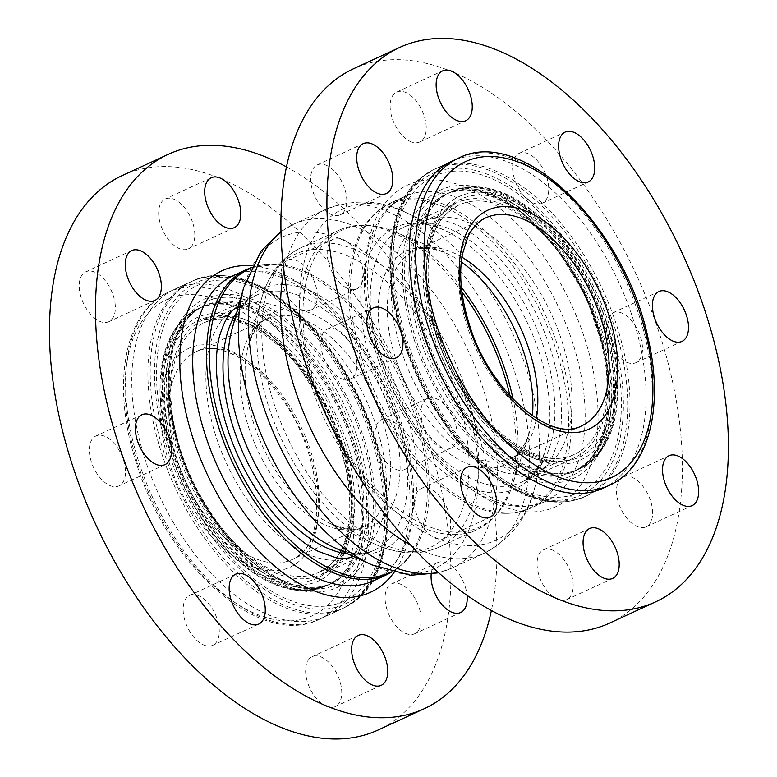 <?xml version="1.0" encoding="UTF-8"?>
<svg xmlns="http://www.w3.org/2000/svg" width="777" height="777" viewBox="0 0 777 777"><rect width="100%" height="100%" fill="white"/><g stroke="black" fill="none" stroke-linecap="round" stroke-linejoin="round"><path stroke-width="0.58" stroke-dasharray="3.88 2.91" d="M199.708 596.241A27.477 15.326 65.2 0 0 189.675 595.435A27.477 15.326 65.2 0 0 187.286 626.806A27.477 15.326 65.2 0 0 212.723 645.328A27.477 15.326 65.2 0 0 217.929 621.726A27.477 15.326 65.2 0 0 199.708 596.241M309.897 658.187A27.477 15.326 65.2 0 0 310.839 690.219A27.477 15.326 65.2 0 0 335.208 706.575A27.477 15.326 65.2 0 0 337.597 675.194A27.477 15.326 65.2 0 0 312.16 656.682A27.477 15.326 65.2 0 0 309.897 658.187M385.12 599.815A27.477 15.326 65.2 0 0 396.124 626.058A27.477 15.326 65.2 0 0 414.646 633.76A27.477 15.326 65.2 0 0 417.045 602.389A27.477 15.326 65.2 0 0 391.608 583.877A27.477 15.326 65.2 0 0 385.12 599.815M431.157 574.417A27.477 15.326 -114.8 0 1 437.616 562.616A27.477 15.326 -114.8 0 1 455.73 569.862A27.477 15.326 -114.8 0 1 467.045 595.367M381.322 455.312A27.477 15.326 65.2 0 0 404.516 469.561A27.477 15.326 65.2 0 0 406.905 438.189A27.477 15.326 65.2 0 0 381.478 419.667A27.477 15.326 65.2 0 0 381.322 455.312M427.331 434.061A27.477 15.326 -114.8 0 1 427.486 398.416A27.477 15.326 -114.8 0 1 452.923 416.928A27.477 15.326 -114.8 0 1 450.534 448.31A27.477 15.326 -114.8 0 1 427.331 434.061M300.709 309.333A27.477 15.326 65.2 0 0 310.742 310.14A27.477 15.326 65.2 0 0 313.141 278.768A27.477 15.326 65.2 0 0 287.704 260.246A27.477 15.326 65.2 0 0 282.498 283.838A27.477 15.326 65.2 0 0 300.709 309.333M346.727 288.073A27.477 15.326 -114.8 0 1 328.506 262.587A27.477 15.326 -114.8 0 1 333.712 238.995A27.477 15.326 -114.8 0 1 359.149 257.517A27.477 15.326 -114.8 0 1 356.76 288.889A27.477 15.326 -114.8 0 1 346.727 288.073M190.52 247.377A27.477 15.326 65.2 0 0 189.588 215.355A27.477 15.326 65.2 0 0 165.219 198.999A27.477 15.326 65.2 0 0 162.83 230.371A27.477 15.326 65.2 0 0 188.257 248.893A27.477 15.326 65.2 0 0 190.52 247.377M115.297 305.759A27.477 15.326 65.2 0 0 104.303 279.516A27.477 15.326 65.2 0 0 85.771 271.804A27.477 15.326 65.2 0 0 83.382 303.176A27.477 15.326 65.2 0 0 108.819 321.697A27.477 15.326 65.2 0 0 115.297 305.759M119.104 450.262A27.477 15.326 65.2 0 0 95.901 436.014A27.477 15.326 65.2 0 0 93.512 467.385A27.477 15.326 65.2 0 0 118.949 485.907A27.477 15.326 65.2 0 0 119.104 450.262M122.183 175.602A305.322 170.289 -114.8 0 1 404.807 381.381A305.322 170.289 -114.8 0 1 378.234 729.962M286.49 166.909A305.322 170.289 -114.8 0 1 491.385 610.508M173.66 522.94A180.138 100.466 -114.8 0 1 174.679 289.248A180.138 100.466 -114.8 0 1 341.424 410.654A180.138 100.466 -114.8 0 1 325.748 616.326A180.138 100.466 -114.8 0 1 173.66 522.94M250.884 268.25A167.288 93.308 -114.8 0 1 277.01 264.238A167.288 93.308 -114.8 0 1 403.933 381.789A167.288 93.308 -114.8 0 1 411.13 554.623A167.288 93.308 -114.8 0 1 403.146 563.568A167.288 93.308 -114.8 0 1 391.142 571.921M356.876 363.063A27.477 15.326 65.2 0 0 345.872 336.829A27.477 15.326 65.2 0 0 327.35 329.118A27.477 15.326 65.2 0 0 324.961 360.489A27.477 15.326 65.2 0 0 350.388 379.011A27.477 15.326 65.2 0 0 356.876 363.063M342.521 213.286A27.477 15.326 65.2 0 0 341.579 181.255A27.477 15.326 65.2 0 0 317.22 164.909A27.477 15.326 65.2 0 0 314.821 196.28A27.477 15.326 65.2 0 0 340.258 214.802A27.477 15.326 65.2 0 0 342.521 213.286M409.673 141.181A27.477 15.326 65.2 0 0 419.706 141.997A27.477 15.326 65.2 0 0 422.096 110.625A27.477 15.326 65.2 0 0 396.658 92.104A27.477 15.326 65.2 0 0 391.453 115.695A27.477 15.326 65.2 0 0 409.673 141.181M518.987 188.996A27.477 15.326 65.2 0 0 542.191 203.244A27.477 15.326 65.2 0 0 544.58 171.863A27.477 15.326 65.2 0 0 519.143 153.351A27.477 15.326 65.2 0 0 518.987 188.996M606.439 328.71A27.477 15.326 65.2 0 0 617.433 354.953A27.477 15.326 65.2 0 0 635.965 362.655A27.477 15.326 65.2 0 0 638.354 331.284A27.477 15.326 65.2 0 0 612.917 312.762A27.477 15.326 65.2 0 0 606.439 328.71M620.784 478.486A27.477 15.326 65.2 0 0 621.726 510.518A27.477 15.326 65.2 0 0 646.095 526.864A27.477 15.326 65.2 0 0 648.484 495.493A27.477 15.326 65.2 0 0 623.047 476.971A27.477 15.326 65.2 0 0 620.784 478.486M553.642 550.592A27.477 15.326 65.2 0 0 543.609 549.776A27.477 15.326 65.2 0 0 541.21 581.147A27.477 15.326 65.2 0 0 566.647 599.669A27.477 15.326 65.2 0 0 571.853 576.078A27.477 15.326 65.2 0 0 553.642 550.592M444.318 502.777A27.477 15.326 65.2 0 0 421.124 488.539A27.477 15.326 65.2 0 0 418.725 519.91A27.477 15.326 65.2 0 0 444.162 538.422A27.477 15.326 65.2 0 0 444.318 502.777M609.683 623.067A305.322 170.289 65.2 0 0 636.246 274.485A305.322 170.289 65.2 0 0 353.632 68.706M603.205 488.17A180.138 100.466 65.2 0 0 618.88 282.507A180.138 100.466 65.2 0 0 452.136 161.101L433.731 169.6A180.138 100.466 65.2 0 0 418.9 179.526A180.138 100.466 65.2 0 0 432.711 403.292A180.138 100.466 65.2 0 0 584.799 496.668A180.138 100.466 65.2 0 0 600.475 291.006A180.138 100.466 65.2 0 0 433.731 169.6L418.376 179.875C391.2 204.225 382.789 256.779 395.775 314.025C408.411 367.521 432.333 413.704 467.531 452.583C480.147 466.083 493.191 477.01 506.672 485.363C535.567 502.933 561.616 506.701 584.799 496.668L587.101 495.609A180.138 100.466 65.2 0 0 602.777 289.947A180.138 100.466 65.2 0 0 436.033 168.541A180.138 100.466 65.2 0 0 406.254 338.102A180.138 100.466 65.2 0 0 565.753 500.844A180.138 100.466 65.2 0 0 587.101 495.609C528.302 525.65 435.11 442.375 404.011 339.763C378.807 263.52 390.918 188.393 436.033 168.541L452.136 161.101M374.737 213.86A167.288 93.308 65.2 0 0 366.744 222.795A167.288 93.308 65.2 0 0 373.941 395.639A167.288 93.308 65.2 0 0 500.864 513.179A167.288 93.308 65.2 0 0 547.455 326.67A167.288 93.308 65.2 0 0 374.737 213.86M192.065 514.442A180.138 100.466 -114.8 0 1 193.084 280.75A180.138 100.466 -114.8 0 1 352.826 387.927A180.138 100.466 -114.8 0 1 358.974 597.901A180.138 100.466 -114.8 0 1 344.153 607.818A180.138 100.466 -114.8 0 1 192.065 514.442M359.741 594.23A177.088 98.766 -114.8 0 1 161.334 427.447A177.088 98.766 -114.8 0 1 291.676 307.993A177.088 98.766 -114.8 0 1 359.741 594.23M349.019 576.01A155.711 86.849 -114.8 0 1 174.553 429.351A155.711 86.849 -114.8 0 1 289.17 324.31A155.711 86.849 -114.8 0 1 349.019 576.01M345.192 574.465A152.661 85.149 -114.8 0 1 332.624 582.876A152.661 85.149 -114.8 0 1 203.739 503.739A152.661 85.149 -114.8 0 1 204.604 305.691A152.661 85.149 -114.8 0 1 339.976 396.523A152.661 85.149 -114.8 0 1 345.192 574.465M198.679 506.08A152.661 85.149 -114.8 0 1 199.543 308.032A152.661 85.149 -114.8 0 1 334.916 398.863A152.661 85.149 -114.8 0 1 340.132 576.806A152.661 85.149 -114.8 0 1 327.564 585.217A152.661 85.149 -114.8 0 1 198.679 506.08M330.546 572.95A145.027 80.886 -114.8 0 1 168.055 436.353A145.027 80.886 -114.8 0 1 274.805 338.529A145.027 80.886 -114.8 0 1 330.546 572.95M329.021 570.347A141.977 79.186 -114.8 0 1 169.949 436.625A141.977 79.186 -114.8 0 1 274.446 340.86A141.977 79.186 -114.8 0 1 329.021 570.347M202.865 501.194A137.393 76.632 -114.8 0 1 203.642 322.95A137.393 76.632 -114.8 0 1 325.485 404.7A137.393 76.632 -114.8 0 1 330.176 564.85A137.393 76.632 -114.8 0 1 318.861 572.416A137.393 76.632 -114.8 0 1 202.865 501.194M237.84 485.042A137.393 76.632 -114.8 0 1 238.617 306.798A137.393 76.632 -114.8 0 1 360.46 388.549A137.393 76.632 -114.8 0 1 365.151 548.698A137.393 76.632 -114.8 0 1 353.836 556.264A137.393 76.632 -114.8 0 1 237.84 485.042M246.513 269.522A167.929 93.658 -114.8 0 1 395.425 369.434A167.929 93.658 -114.8 0 1 401.165 565.17A167.929 93.658 -114.8 0 1 387.344 574.417M232.711 275.893A167.929 93.658 -114.8 0 1 381.624 375.806A167.929 93.658 -114.8 0 1 387.354 571.542A167.929 93.658 -114.8 0 1 373.543 580.798L385.761 572.6C428.651 539.792 413.296 411.315 350.825 334.838C311.898 283.275 261.49 260.936 232.711 275.893M252.107 265.734A177.088 98.766 -114.8 0 1 385.887 390.122A177.088 98.766 -114.8 0 1 393.852 572.62M418.133 183.187A177.088 98.766 65.2 0 0 486.208 469.434A177.088 98.766 65.2 0 0 616.549 349.98A177.088 98.766 65.2 0 0 418.133 183.187M428.855 201.418A155.711 86.849 65.2 0 0 488.704 453.108A155.711 86.849 65.2 0 0 603.321 348.077A155.711 86.849 65.2 0 0 428.855 201.418M432.682 202.952A152.661 85.149 65.2 0 0 444.386 392.589A152.661 85.149 65.2 0 0 573.271 471.726A152.661 85.149 65.2 0 0 586.557 297.436A152.661 85.149 65.2 0 0 445.25 194.541A152.661 85.149 65.2 0 0 432.682 202.952M449.446 390.248A152.661 85.149 65.2 0 0 578.331 469.386A152.661 85.149 65.2 0 0 591.618 295.095A152.661 85.149 65.2 0 0 450.31 192.21A152.661 85.149 65.2 0 0 437.752 200.612A152.661 85.149 65.2 0 0 449.446 390.248M447.329 204.468A145.027 80.886 65.2 0 0 503.078 438.888A145.027 80.886 65.2 0 0 609.819 341.064A145.027 80.886 65.2 0 0 447.329 204.468M448.863 207.07A141.977 79.186 65.2 0 0 503.428 436.557A141.977 79.186 65.2 0 0 607.935 340.792A141.977 79.186 65.2 0 0 448.863 207.07M458.236 383.246A137.393 76.632 65.2 0 0 574.232 454.467A137.393 76.632 65.2 0 0 586.188 297.601A137.393 76.632 65.2 0 0 459.013 205.002A137.393 76.632 65.2 0 0 447.707 212.568A137.393 76.632 65.2 0 0 458.236 383.246M423.261 399.397A137.393 76.632 65.2 0 0 539.257 470.619A137.393 76.632 65.2 0 0 551.214 313.762A137.393 76.632 65.2 0 0 424.038 221.154A137.393 76.632 65.2 0 0 412.733 228.729A137.393 76.632 65.2 0 0 423.261 399.397M389.588 420.852A167.929 93.658 65.2 0 0 531.361 507.896A167.929 93.658 65.2 0 0 545.978 316.181A167.929 93.658 65.2 0 0 390.54 203.001A167.929 93.658 65.2 0 0 376.719 212.247A167.929 93.658 65.2 0 0 389.588 420.852M403.389 414.471A167.929 93.658 65.2 0 0 545.163 501.524A167.929 93.658 65.2 0 0 559.78 309.8A167.929 93.658 65.2 0 0 404.341 196.63A167.929 93.658 65.2 0 0 390.52 205.876A167.929 93.658 65.2 0 0 403.389 414.471M392.832 194.881A177.088 98.766 65.2 0 0 460.897 481.118A177.088 98.766 65.2 0 0 591.239 361.664A177.088 98.766 65.2 0 0 392.832 194.881M474.446 545.503A182.449 101.758 65.2 0 0 534.12 489.947A182.449 101.758 65.2 0 0 405.992 212.539A182.449 101.758 65.2 0 0 312.908 380.672A182.449 101.758 65.2 0 0 474.446 545.503M410.693 545.133A189.297 105.575 65.2 0 0 461.985 558.624A189.297 105.575 65.2 0 0 484.421 553.127A189.297 105.575 65.2 0 0 500.893 337.004A189.297 105.575 65.2 0 0 325.67 209.421A189.297 105.575 65.2 0 0 283.955 270.726M498.572 492.851A143.871 80.245 65.2 0 0 545.639 449.038A143.871 80.245 65.2 0 0 444.599 230.293A143.871 80.245 65.2 0 0 371.202 362.878A143.871 80.245 65.2 0 0 498.572 492.851M380.458 359.411A140.443 78.331 65.2 0 0 504.807 486.285A140.443 78.331 65.2 0 0 521.454 482.206A140.443 78.331 65.2 0 0 533.673 321.863A140.443 78.331 65.2 0 0 403.671 227.205A140.443 78.331 65.2 0 0 380.458 359.411M557.721 461.849A140.443 78.331 65.2 0 0 574.368 457.77A140.443 78.331 65.2 0 0 586.586 297.416A140.443 78.331 65.2 0 0 456.585 202.768A140.443 78.331 65.2 0 0 433.372 334.965A140.443 78.331 65.2 0 0 557.721 461.849M426.233 335.373A152.661 85.149 65.2 0 0 561.392 473.29A152.661 85.149 65.2 0 0 579.487 468.861A152.661 85.149 65.2 0 0 592.773 294.561A152.661 85.149 65.2 0 0 451.466 191.676A152.661 85.149 65.2 0 0 426.233 335.373M557.478 475.097A152.661 85.149 65.2 0 0 575.572 470.668A152.661 85.149 65.2 0 0 588.859 296.367A152.661 85.149 65.2 0 0 447.552 193.483A152.661 85.149 65.2 0 0 422.319 337.179A152.661 85.149 65.2 0 0 557.478 475.097M414.151 339.51A158.77 88.549 65.2 0 0 594.726 460.363A158.77 88.549 65.2 0 0 512.004 202.729A158.77 88.549 65.2 0 0 414.151 339.51M405.225 340.025A174.029 97.067 65.2 0 0 603.166 472.494A174.029 97.067 65.2 0 0 512.49 190.083A174.029 97.067 65.2 0 0 405.225 340.025M609.411 485.304A180.138 100.466 65.2 0 0 625.087 279.633A180.138 100.466 65.2 0 0 458.343 158.226M461.888 257.168A114.491 63.86 65.2 0 0 414.549 250.767L485.868 217.822A114.491 63.86 65.2 0 0 466.948 325.602A114.491 63.86 65.2 0 0 568.317 429.03A114.491 63.86 65.2 0 0 581.886 425.709L510.567 458.653A114.491 63.86 65.2 0 0 536.383 418.453M461.285 261.888A117.657 65.627 65.2 0 0 444.094 252.272C429.438 247.494 419.59 246.989 414.549 250.767A114.491 63.86 65.2 0 0 395.629 358.537A114.491 63.86 65.2 0 0 496.998 461.975A114.491 63.86 65.2 0 0 510.567 458.653C516.705 457.255 522.707 449.436 528.574 435.178A117.657 65.627 65.2 0 0 532.4 415.86M461.392 287.315A163.607 91.249 65.2 0 0 394.59 231.808L444.094 252.272A117.657 65.627 65.2 0 0 386.771 361.888A117.657 65.627 65.2 0 0 490.938 468.181A117.657 65.627 65.2 0 0 528.574 435.178L512.062 486.13A163.607 91.249 65.2 0 0 513.111 399.281M461.907 291.773A164.87 91.958 65.2 0 0 338.587 230.361C355.468 222.902 374.135 223.378 394.59 231.808A163.607 91.249 65.2 0 0 314.879 384.217A163.607 91.249 65.2 0 0 459.731 532.022A163.607 91.249 65.2 0 0 512.062 486.13C505.215 507.167 493.473 521.697 476.855 529.71A164.87 91.958 65.2 0 0 510.042 396.008M311.334 385.557A164.87 91.958 65.2 0 0 457.313 534.498A164.87 91.958 65.2 0 0 476.855 529.71L439.296 547.057A164.87 91.958 65.2 0 0 453.642 358.828A164.87 91.958 65.2 0 0 301.029 247.708A164.87 91.958 65.2 0 0 273.786 402.904A164.87 91.958 65.2 0 0 419.755 551.845A164.87 91.958 65.2 0 0 439.296 547.057C419.765 555.701 398.3 554.72 374.902 544.114A161.451 90.045 65.2 0 0 411.47 551.991A161.451 90.045 65.2 0 0 431.138 337.218A161.451 90.045 65.2 0 0 261.528 298.64A161.451 90.045 65.2 0 0 268.521 406.138A161.451 90.045 65.2 0 0 374.902 544.114L331.342 524.077A117.919 65.763 65.2 0 0 358.051 529.836A117.919 65.763 65.2 0 0 372.416 372.97A117.919 65.763 65.2 0 0 248.533 344.794A117.919 65.763 65.2 0 0 253.642 423.31A117.919 65.763 65.2 0 0 331.342 524.077C347.843 529.943 358.508 530.798 363.325 526.66A114.491 63.86 65.2 0 0 373.29 395.94A114.491 63.86 65.2 0 0 267.307 318.774A114.491 63.86 65.2 0 0 248.387 426.544A114.491 63.86 65.2 0 0 349.757 529.982A114.491 63.86 65.2 0 0 363.325 526.66L292.006 559.595A114.491 63.86 65.2 0 0 301.971 428.875A114.491 63.86 65.2 0 0 195.989 351.709A114.491 63.86 65.2 0 0 177.069 459.489A114.491 63.86 65.2 0 0 278.438 562.927A114.491 63.86 65.2 0 0 292.006 559.595C329.089 547.717 324.533 451.233 277.535 393.133C250.884 357.167 215.899 341.336 195.989 351.709L267.307 318.774C261.033 319.755 254.769 328.428 248.533 344.794L261.528 298.64C268.619 273.951 281.789 256.973 301.029 247.708L338.587 230.361A164.87 91.958 65.2 0 0 311.334 385.557M168.9 461.82A120.6 67.269 65.2 0 0 306.06 553.612A120.6 67.269 65.2 0 0 243.23 357.915A120.6 67.269 65.2 0 0 168.9 461.82M137.665 463.607A174.029 97.067 65.2 0 0 335.596 596.076A174.029 97.067 65.2 0 0 244.93 313.665A174.029 97.067 65.2 0 0 137.665 463.607M298.183 624.426A180.138 100.466 65.2 0 0 319.532 619.191A180.138 100.466 65.2 0 0 335.208 413.529A180.138 100.466 65.2 0 0 168.463 292.123A180.138 100.466 65.2 0 0 138.695 461.684A180.138 100.466 65.2 0 0 298.183 624.426M320.503 614.112A180.138 100.466 65.2 0 0 341.851 608.886A180.138 100.466 65.2 0 0 357.527 403.214A180.138 100.466 65.2 0 0 190.783 281.808A180.138 100.466 65.2 0 0 161.014 451.379A180.138 100.466 65.2 0 0 320.503 614.112M169.182 449.048A174.029 97.067 65.2 0 0 367.123 581.517A174.029 97.067 65.2 0 0 276.447 299.106A174.029 97.067 65.2 0 0 169.182 449.048M178.108 448.533A158.77 88.549 65.2 0 0 358.683 569.386A158.77 88.549 65.2 0 0 275.961 311.752A158.77 88.549 65.2 0 0 178.108 448.533M312.237 588.374A152.661 85.149 65.2 0 0 330.332 583.935A152.661 85.149 65.2 0 0 343.609 409.644A152.661 85.149 65.2 0 0 202.302 306.76A152.661 85.149 65.2 0 0 177.078 450.456A152.661 85.149 65.2 0 0 312.237 588.374M308.323 590.18A152.661 85.149 65.2 0 0 326.418 585.741A152.661 85.149 65.2 0 0 339.704 411.451A152.661 85.149 65.2 0 0 198.397 308.566A152.661 85.149 65.2 0 0 173.164 452.263A152.661 85.149 65.2 0 0 308.323 590.18M180.303 451.855A140.443 78.331 65.2 0 0 304.652 578.739A140.443 78.331 65.2 0 0 321.299 574.659A140.443 78.331 65.2 0 0 333.518 414.306A140.443 78.331 65.2 0 0 203.516 319.648A140.443 78.331 65.2 0 0 180.303 451.855M348.251 554.011A140.443 78.331 65.2 0 0 357.566 554.292A140.443 78.331 65.2 0 0 374.213 550.213A140.443 78.331 65.2 0 0 386.431 389.869A140.443 78.331 65.2 0 0 256.429 295.211A140.443 78.331 65.2 0 0 236.703 312.519M333.275 547.125A143.871 80.245 65.2 0 0 365.85 554.147A143.871 80.245 65.2 0 0 383.382 362.762A143.871 80.245 65.2 0 0 232.245 328.38C238.84 306.556 248.776 298.63 256.429 295.211L203.516 319.648L229.759 316.54L259.887 328.438L290.763 354.341L321.863 397.416L343.56 448.29L351.962 490.646L350.777 528.311L345.075 548.115L335.985 563.238L321.299 574.659L374.213 550.213C366.647 553.826 354.166 556.245 333.275 547.125M371.882 564.879A182.449 101.758 65.2 0 0 413.199 573.785A182.449 101.758 65.2 0 0 435.421 331.07A182.449 101.758 65.2 0 0 243.755 287.48M438.267 572.455A189.297 105.575 65.2 0 0 452.214 567.997A189.297 105.575 65.2 0 0 468.686 351.874A189.297 105.575 65.2 0 0 293.463 224.3A189.297 105.575 65.2 0 0 281.021 232.022M235.693 574.184L189.675 595.435M258.731 624.077L212.723 645.328M358.178 635.421L312.16 656.682M381.216 685.314L335.208 706.575M437.616 562.616L391.608 583.877M460.664 612.509L414.646 633.76M427.486 398.416L381.478 419.667M450.534 448.31L404.516 469.561M333.712 238.995L287.704 260.246M356.76 288.889L310.742 310.14M211.227 177.748L165.219 198.999M234.275 227.642L188.257 248.893M131.789 250.553L85.771 271.804M154.827 300.446L108.819 321.697M141.919 414.763L95.901 436.014M164.957 464.656L118.949 485.907M325.748 616.326L344.153 607.818L359.508 597.542C394.531 566.86 397.319 489.131 367.492 416.521C352.962 380.779 333.731 350.019 309.79 324.252C267.987 281.332 229.089 266.832 193.084 280.75L174.679 289.248M332.624 582.876C285.276 609.974 195.717 525.689 175.408 430.448C160.528 371.163 173.708 318.725 204.604 305.691L199.543 308.032C141.88 332.032 151.622 453.263 209.79 528.855C244.609 576.544 292.696 601.68 327.564 585.217L332.624 582.876M238.267 306.964L203.642 322.95C229.341 309.848 272.251 330.322 304.195 374.359C352.962 436.995 364.53 537.616 329.37 565.374L318.861 572.416L353.486 556.419M251.185 267.609L277.01 264.238M391.831 572.105L402.486 564.287L411.13 554.623M350.388 379.011L396.406 357.76M327.35 329.118L373.358 307.867M340.258 214.802L386.276 193.551M317.22 164.909L363.228 143.658M419.706 141.997L465.714 120.746M396.658 92.104L442.676 70.853M542.191 203.244L588.199 181.983M519.143 153.351L565.161 132.1M635.965 362.655L681.973 341.404M612.917 312.762L658.925 291.511M646.095 526.864L692.103 505.613M623.047 476.971L669.065 455.72M566.647 599.669L612.664 578.418M543.609 549.776L589.617 528.525M444.162 538.422L490.18 517.171M421.124 488.539L467.132 467.278M573.271 471.726C624.611 453.244 618.502 330.41 559.158 253.195C523.669 203.438 475.203 179.468 445.25 194.541L450.31 192.21C505.963 163.869 591.948 249.893 611.781 343.181C625.524 400.602 613.48 453.515 578.331 469.386L573.271 471.726M574.232 454.467C548.533 467.569 505.633 447.105 473.679 403.059C424.912 340.423 413.345 239.802 448.504 212.043L459.013 205.002L424.038 221.154C430.04 216.89 441.666 218.405 458.925 225.719C474.184 233.275 489.724 246.513 505.526 265.452C532.575 299.436 550.213 337.723 558.449 380.312C562.48 404.04 562.529 424.048 558.595 440.355L552 457.876C548.407 464.131 544.162 468.376 539.257 470.619L574.232 454.467M366.744 222.795L375.388 213.131L390.54 203.001L404.341 196.63L392.113 204.817C385.984 210.402 380.876 217.842 376.777 227.137L369.794 250.913C365.151 277.719 367.56 308.226 377.01 342.434C390.977 389.899 413.597 430.167 444.852 463.238C456.857 475.592 469.046 485.382 481.419 492.618C506.565 506.662 527.816 509.634 545.163 501.524L531.361 507.896C521.969 512.189 511.81 513.956 500.864 513.179M281.012 231.468L293.463 224.3L325.67 209.421C353.7 198.64 380.468 199.689 405.992 212.539L444.599 230.293C423.271 221.027 410.946 223.727 403.671 227.205L456.585 202.768L441.89 214.19L432.808 229.302L427.097 249.106L426.107 288.743L435.615 333.304C447.105 368.162 464.248 398.067 487.053 423.009C507.886 444.949 528.234 457.575 548.086 460.878C557.925 462.373 566.686 461.344 574.368 457.77L521.454 482.206C528.816 478.923 538.859 471.289 545.639 449.038L534.12 489.947C527.36 517.715 510.79 538.772 484.421 553.127L452.214 567.997L438.684 572.834M579.487 468.861C587.441 465.151 594.259 459.634 599.951 452.292C608.362 441.287 613.83 427.379 616.365 410.567C621.144 374.184 614.015 334.965 594.978 292.9C575.271 251.525 550.126 220.979 519.541 201.272C504.953 192.24 490.675 187.412 476.719 186.81C467.676 186.48 459.256 188.102 451.466 191.676L447.552 193.483L462.645 189.53L479.846 190.734L518.104 209.1L555.74 246.62L586.412 297.504L605.264 353.856L609.43 406.827L598.601 447.863L588.364 461.732L575.572 470.668L579.487 468.861M319.532 619.191C260.742 649.232 167.55 565.957 136.451 463.345C111.247 387.101 123.358 311.975 168.463 292.123L190.783 281.808C254.4 248.65 356.954 350.165 380.293 460.897C396.6 528.923 382.109 590.918 341.851 608.886L319.532 619.191M330.332 583.935C288.626 608.226 205.73 538.5 179.322 448.795C157.139 382.605 169.444 319.813 202.302 306.76L198.397 308.566C190.443 312.267 183.615 317.793 177.923 325.136C169.512 336.14 164.044 350.048 161.519 366.861C157.77 393.279 160.907 422.299 170.921 453.923C182.925 490.442 200.961 521.872 225.039 548.212C246.144 570.784 267.861 584.479 290.18 589.296C303.312 591.919 315.384 590.734 326.418 585.741L330.332 583.935"/><path stroke-width="1.17" d="M245.726 574.99A27.477 15.326 -114.8 0 1 263.937 600.475A27.477 15.326 -114.8 0 1 258.731 624.077A27.477 15.326 -114.8 0 1 233.294 605.555A27.477 15.326 -114.8 0 1 235.693 574.184A27.477 15.326 -114.8 0 1 245.726 574.99M355.915 636.936A27.477 15.326 -114.8 0 1 358.178 635.421A27.477 15.326 -114.8 0 1 383.605 653.943A27.477 15.326 -114.8 0 1 381.216 685.314A27.477 15.326 -114.8 0 1 356.847 668.968A27.477 15.326 -114.8 0 1 355.915 636.936M467.045 595.367A27.477 15.326 -114.8 0 1 460.664 612.509A27.477 15.326 -114.8 0 1 442.132 604.807A27.477 15.326 -114.8 0 1 431.138 578.564A27.477 15.326 -114.8 0 1 431.157 574.417M236.538 226.126A27.477 15.326 -114.8 0 1 234.275 227.642A27.477 15.326 -114.8 0 1 208.838 209.12A27.477 15.326 -114.8 0 1 211.227 177.748A27.477 15.326 -114.8 0 1 235.596 194.095A27.477 15.326 -114.8 0 1 236.538 226.126M161.315 284.499A27.477 15.326 -114.8 0 1 154.827 300.446A27.477 15.326 -114.8 0 1 129.39 281.925A27.477 15.326 -114.8 0 1 131.789 250.553A27.477 15.326 -114.8 0 1 150.311 258.265A27.477 15.326 -114.8 0 1 161.315 284.499M165.112 429.011A27.477 15.326 -114.8 0 1 164.957 464.656A27.477 15.326 -114.8 0 1 139.53 446.134A27.477 15.326 -114.8 0 1 141.919 414.763A27.477 15.326 -114.8 0 1 165.112 429.011M491.385 610.508A305.322 170.289 -114.8 0 1 424.252 708.711L378.234 729.962A305.322 170.289 -114.8 0 1 120.464 571.687A305.322 170.289 -114.8 0 1 122.183 175.602L168.201 154.351A305.322 170.289 -114.8 0 1 286.49 166.909M424.252 708.711A305.322 170.289 -114.8 0 1 166.472 550.437A305.322 170.289 -114.8 0 1 168.201 154.351M391.142 571.921A167.288 93.308 -114.8 0 1 234.528 460.033A167.288 93.308 -114.8 0 1 250.884 268.25M402.884 341.812A27.477 15.326 -114.8 0 1 396.406 357.76A27.477 15.326 -114.8 0 1 370.969 339.238A27.477 15.326 -114.8 0 1 373.358 307.867A27.477 15.326 -114.8 0 1 391.89 315.579A27.477 15.326 -114.8 0 1 402.884 341.812M388.539 192.036A27.477 15.326 -114.8 0 1 386.276 193.551A27.477 15.326 -114.8 0 1 360.839 175.029A27.477 15.326 -114.8 0 1 363.228 143.658A27.477 15.326 -114.8 0 1 387.597 160.004A27.477 15.326 -114.8 0 1 388.539 192.036M455.681 119.93A27.477 15.326 -114.8 0 1 437.47 94.444A27.477 15.326 -114.8 0 1 442.676 70.853A27.477 15.326 -114.8 0 1 468.113 89.374A27.477 15.326 -114.8 0 1 465.714 120.746A27.477 15.326 -114.8 0 1 455.681 119.93M565.005 167.745A27.477 15.326 -114.8 0 1 565.161 132.1A27.477 15.326 -114.8 0 1 590.588 150.612A27.477 15.326 -114.8 0 1 588.199 181.983A27.477 15.326 -114.8 0 1 565.005 167.745M652.447 307.459A27.477 15.326 -114.8 0 1 658.925 291.511A27.477 15.326 -114.8 0 1 684.362 310.033A27.477 15.326 -114.8 0 1 681.973 341.404A27.477 15.326 -114.8 0 1 663.441 333.692A27.477 15.326 -114.8 0 1 652.447 307.459M666.802 457.235A27.477 15.326 -114.8 0 1 669.065 455.72A27.477 15.326 -114.8 0 1 694.502 474.242A27.477 15.326 -114.8 0 1 692.103 505.613A27.477 15.326 -114.8 0 1 667.734 489.267A27.477 15.326 -114.8 0 1 666.802 457.235M599.65 529.341A27.477 15.326 -114.8 0 1 617.87 554.827A27.477 15.326 -114.8 0 1 612.664 578.418A27.477 15.326 -114.8 0 1 587.227 559.896A27.477 15.326 -114.8 0 1 589.617 528.525A27.477 15.326 -114.8 0 1 599.65 529.341M490.336 481.526A27.477 15.326 -114.8 0 1 490.18 517.171A27.477 15.326 -114.8 0 1 464.743 498.659A27.477 15.326 -114.8 0 1 467.132 467.278A27.477 15.326 -114.8 0 1 490.336 481.526M397.921 443.541A305.322 170.289 65.2 0 0 655.691 601.816A305.322 170.289 65.2 0 0 682.264 253.234A305.322 170.289 65.2 0 0 399.64 47.455A305.322 170.289 65.2 0 0 397.921 443.541M399.64 47.455L353.632 68.706A305.322 170.289 65.2 0 0 351.903 464.792A305.322 170.289 65.2 0 0 609.683 623.067L655.691 601.816M458.343 158.226L452.136 161.101A180.138 100.466 65.2 0 0 451.116 394.794A180.138 100.466 65.2 0 0 603.205 488.17L609.411 485.304C649.679 467.336 664.16 405.341 647.863 337.315C624.523 226.583 521.969 125.068 458.343 158.226A180.138 100.466 65.2 0 0 428.574 327.797A180.138 100.466 65.2 0 0 588.063 490.53A180.138 100.466 65.2 0 0 609.411 485.304M391.831 572.105L387.344 574.417A167.929 93.658 -114.8 0 1 245.571 487.373A167.929 93.658 -114.8 0 1 246.513 269.522L251.185 267.609M387.344 574.417L373.543 580.798A167.929 93.658 -114.8 0 1 231.76 493.745A167.929 93.658 -114.8 0 1 232.711 275.893L246.513 269.522M393.852 572.62A177.088 98.766 -114.8 0 1 385.052 582.546A177.088 98.766 -114.8 0 1 202.039 462.684A177.088 98.766 -114.8 0 1 252.107 265.734M283.955 270.726A189.297 105.575 65.2 0 0 294.386 387.606A189.297 105.575 65.2 0 0 410.693 545.133M436.742 325.466A174.029 97.067 65.2 0 0 634.683 457.935A174.029 97.067 65.2 0 0 544.017 175.524A174.029 97.067 65.2 0 0 436.742 325.466M467.977 323.679A120.6 67.269 65.2 0 0 605.147 415.472A120.6 67.269 65.2 0 0 542.317 219.774A120.6 67.269 65.2 0 0 467.977 323.679M581.886 425.709A114.491 63.86 65.2 0 0 591.851 294.988A114.491 63.86 65.2 0 0 485.868 217.822C478.428 221.212 472.445 227.525 467.9 236.771L462.364 254.351C458.77 274.699 461.043 297.892 469.191 323.931C489.005 391.627 551.787 443.774 581.886 425.709M536.383 418.453A114.491 63.86 65.2 0 0 461.888 257.168M532.4 415.86A117.657 65.627 65.2 0 0 461.285 261.888M513.111 399.281A163.607 91.249 65.2 0 0 461.392 287.315M510.042 396.008A164.87 91.958 65.2 0 0 461.907 291.773M236.703 312.519A140.443 78.331 65.2 0 0 233.217 427.418A140.443 78.331 65.2 0 0 348.251 554.011M238.471 424.174A143.871 80.245 65.2 0 0 333.275 547.125L371.882 564.879A182.449 101.758 65.2 0 1 251.661 408.964A182.449 101.758 65.2 0 1 243.755 287.48L232.245 328.38A143.871 80.245 65.2 0 0 238.471 424.174M281.021 232.022A189.297 105.575 65.2 0 0 262.179 402.486A189.297 105.575 65.2 0 0 429.778 573.494A189.297 105.575 65.2 0 0 438.267 572.455M353.836 556.264C348.951 558.537 342.968 559.022 335.878 557.701L318.259 551.359C303.302 543.783 288.092 530.769 272.64 512.325C245.561 478.438 227.855 440.18 219.512 397.562C215.346 373.251 215.326 352.836 219.464 336.315C225.097 318.434 231.478 308.595 238.617 306.798M438.684 572.834L410.586 575.281L371.882 564.879M281.012 231.468L260.936 251.272L243.755 287.48"/></g></svg>
